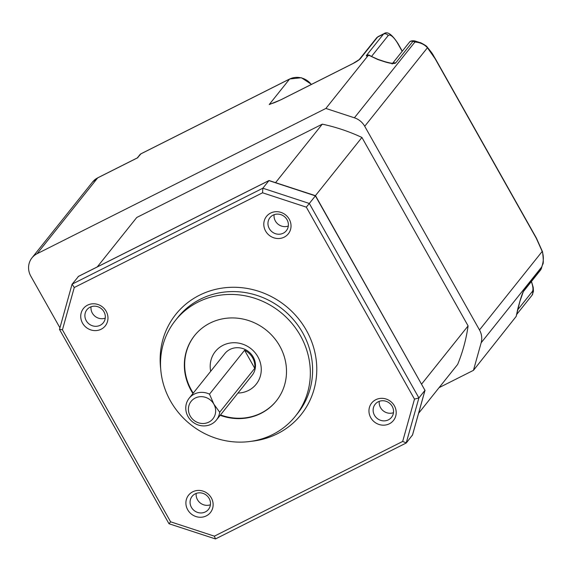 <?xml version="1.0" encoding="UTF-8"?>
<svg xmlns="http://www.w3.org/2000/svg" width="572" height="572" viewBox="0 0 572 572"><rect width="100%" height="100%" fill="white"/><g stroke="black" fill="none" stroke-linecap="round" stroke-linejoin="round"><path stroke-width="0.86" d="M284.191 237.151A13.957 13.077 38.6 0 1 265.601 231.052A13.957 13.077 38.6 0 1 270.62 213.07A13.957 13.077 38.6 0 1 289.217 219.169A13.957 13.077 38.6 0 1 284.191 237.151M273.08 215.129A10.468 9.81 -141.4 0 0 269.991 217.632A10.468 9.81 -141.4 0 0 270.52 230.352A10.468 9.81 -141.4 0 0 283.254 233.197A10.468 9.81 -141.4 0 0 286.343 230.695A10.468 9.81 -141.4 0 0 285.814 217.975A10.468 9.81 -141.4 0 0 273.08 215.129M389.36 423.795A13.957 13.077 38.6 0 1 370.763 417.696A13.957 13.077 38.6 0 1 375.79 399.714A13.957 13.077 38.6 0 1 394.387 405.813A13.957 13.077 38.6 0 1 389.36 423.795M378.249 401.773A10.468 9.81 -141.4 0 0 375.161 404.275A10.468 9.81 -141.4 0 0 375.69 416.995A10.468 9.81 -141.4 0 0 388.424 419.834A10.468 9.81 -141.4 0 0 391.513 417.338A10.468 9.81 -141.4 0 0 390.983 404.618A10.468 9.81 -141.4 0 0 378.249 401.773M206.299 515.88A13.957 13.077 38.6 0 1 187.709 509.781A13.957 13.077 38.6 0 1 192.735 491.798A13.957 13.077 38.6 0 1 211.325 497.897A13.957 13.077 38.6 0 1 206.299 515.88M195.188 493.858A10.468 9.81 -141.4 0 0 192.099 496.36A10.468 9.81 -141.4 0 0 192.628 509.08A10.468 9.81 -141.4 0 0 205.362 511.919A10.468 9.81 -141.4 0 0 208.451 509.423A10.468 9.81 -141.4 0 0 207.922 496.703A10.468 9.81 -141.4 0 0 195.188 493.858M101.137 329.236A13.957 13.077 38.6 0 1 82.54 323.137A13.957 13.077 38.6 0 1 87.566 305.155A13.957 13.077 38.6 0 1 106.156 311.254A13.957 13.077 38.6 0 1 101.137 329.236M90.019 307.214A10.468 9.81 -141.4 0 0 86.93 309.717A10.468 9.81 -141.4 0 0 87.459 322.436A10.468 9.81 -141.4 0 0 100.2 325.275A10.468 9.81 -141.4 0 0 103.289 322.78A10.468 9.81 -141.4 0 0 102.753 310.06A10.468 9.81 -141.4 0 0 90.019 307.214M274.102 214.693A10.468 9.81 -141.4 0 0 278.114 224.224A10.468 9.81 -141.4 0 0 288.302 226.033M196.21 493.414A10.468 9.81 -141.4 0 0 200.229 502.952A10.468 9.81 -141.4 0 0 210.41 504.761M379.272 401.329A10.468 9.81 -141.4 0 0 383.283 410.868A10.468 9.81 -141.4 0 0 393.472 412.677M91.041 306.771A10.468 9.81 -141.4 0 0 95.059 316.309A10.468 9.81 -141.4 0 0 105.248 318.118M195.245 398.041A13.957 13.077 -141.4 0 0 190.219 416.023A13.957 13.077 -141.4 0 0 208.816 422.122A13.957 13.077 -141.4 0 0 213.842 404.139A13.957 13.077 -141.4 0 0 195.245 398.041M194.308 394.079A17.446 16.352 -141.4 0 0 189.16 398.248A17.446 16.352 -141.4 0 0 190.047 419.448A17.446 16.352 -141.4 0 0 211.275 424.188A17.446 16.352 -141.4 0 0 216.423 420.02A17.446 16.352 -141.4 0 0 219.691 412.226L213.842 404.139L209.509 394.158A17.446 16.352 -141.4 0 0 194.308 394.079M216.423 420.02L252.095 375.361A17.446 16.352 -141.4 0 0 251.208 354.161A17.446 16.352 -141.4 0 0 229.98 349.428A17.446 16.352 -141.4 0 0 224.832 353.589L189.16 398.248M209.509 394.158L244.58 350.264A17.446 16.352 38.6 0 1 254.755 368.325L244.58 350.264M219.691 412.226L254.755 368.325M220.191 415.293A52.331 49.049 -141.4 0 0 260.868 413.434A52.331 49.049 -141.4 0 0 276.312 400.936A52.331 49.049 -141.4 0 0 273.666 337.337A52.331 49.049 -141.4 0 0 209.981 323.123A52.331 49.049 -141.4 0 0 194.537 335.614A52.331 49.049 -141.4 0 0 192.936 393.522M272.744 434.506A76.748 71.936 -141.4 0 0 295.395 416.18A76.748 71.936 -141.4 0 0 291.513 322.901A76.748 71.936 -141.4 0 0 198.112 302.052A76.748 71.936 -141.4 0 0 175.461 320.377A76.748 71.936 -141.4 0 0 179.343 413.656A76.748 71.936 -141.4 0 0 272.744 434.506M412.512 434.949L406.342 442.892L402.667 441.448L414.493 399.127L418.904 397.933L406.199 443.007L215.487 538.938L168.99 523.745L59.488 329.408L72.029 284.313L78.514 276.39M412.412 435.292L424.975 390.333L418.904 397.933L309.323 203.468L315.522 195.703L424.975 390.333L315.401 195.867L268.911 180.616L78.171 276.562M414.493 399.127L306.32 207.15L262.555 192.793L262.841 188.217L269.026 180.516L78.314 276.448M97.276 266.909L136.751 217.489L322.301 124.153L275.604 182.611M418.597 413.291L457.664 364.378A177.034 165.93 38.6 0 0 468.103 325.89L361.926 137.459A177.034 165.93 -141.4 0 0 322.301 124.153M421.65 384.048L468.103 325.89M315.422 195.674L361.926 137.459M414.693 40.884L412.97 41.327A3.489 3.268 -141.4 0 0 409.359 42.328A3.489 3.268 -141.4 0 0 409.359 42.335C410.181 41.005 411.962 40.526 414.693 40.884L420.263 42.714C419.483 41.878 427.498 46.339 427.005 46.84L427.005 46.84A3.489 2.281 -43.7 0 1 427.434 47.762C424.445 44.416 420.284 42.492 414.965 41.985L420.256 42.714M271.364 103.725L269.219 104.547A17.446 16.352 38.6 0 1 272.529 103.325M518.046 307.872A3.489 1.13 -164.4 0 1 518.039 308.029A3.489 1.13 -164.4 0 1 517.967 308.172L519.848 301.43C521.464 295.881 522.808 292.256 523.88 290.533L541.183 268.869L542.571 264.514L541.727 266.945C543.7 261.518 543.858 256.349 542.199 251.437A3.489 1.494 -17.5 0 1 542.571 251.88L536.386 238.059A3.489 0.479 -29.4 0 1 536.3 238.288L435.106 58.694A3.489 0.479 -29.4 0 0 435.192 58.466C432.575 54.49 434.177 55.47 427.005 46.84M395.667 62.991C394.158 63.942 390.554 63.564 384.849 61.84L377.877 59.552A3.489 0.45 -71.8 0 1 378.078 59.416L369.162 55.412L367.996 55.713L325.876 108.444L354.397 117.803L414.965 41.985L412.97 41.327L395.667 62.991A3.489 3.268 -141.4 0 0 392.985 63.213M378.078 59.416L385.049 61.704A3.489 0.45 -71.8 0 0 384.849 61.84M281.195 99.664A3.489 1.115 63.3 0 0 281.038 99.7A3.489 1.115 63.3 0 0 280.909 99.807L269.219 104.547L289.561 79.086L140.926 153.854L137.33 157.936M270.978 103.861C272.823 103.039 272.251 103.861 281.038 99.7L352.981 63.506A3.489 1.115 63.3 0 0 352.852 63.614L280.909 99.807M368.268 55.52L367.996 55.713A8.723 1.201 150.6 0 1 366.566 55.298L383.49 34.113A17.446 5.584 -116.7 0 1 384.134 33.584C387.444 31.11 392.077 34.463 398.048 43.651A3.489 0.479 -29.4 0 1 397.962 43.88A13.957 4.469 63.3 0 0 388.138 35.636A3.489 3.268 -141.4 0 0 383.49 34.113L377.584 37.08L360.281 58.744A6.978 0.965 150.6 0 1 352.852 63.614M542.692 264.05L542.571 264.514M523.323 291.634L519.927 301.287L516.201 316.373L517.967 308.172M541.584 268.053L540.626 269.97A3.489 3.268 38.6 0 0 541.183 268.869L541.727 266.945L481.159 342.764L473.452 370.349L516.201 316.373M435.106 58.694L427.434 47.762L364.721 126.276A17.446 16.352 -141.4 0 0 354.397 117.803M59.888 327.749L30.831 276.183A17.446 16.352 -141.4 0 1 31.968 257.865L92.535 182.046A17.446 16.352 38.6 0 1 97.676 177.885L37.116 253.703A17.446 16.352 -141.4 0 0 31.968 257.865M37.116 253.703L325.876 108.444M481.159 342.764A17.446 16.352 -141.4 0 0 479.486 329.951L542.199 251.437L536.3 238.288M473.452 370.349L439.089 387.637M364.721 126.276L479.486 329.951M169.119 523.587L170.606 521.807L214.371 536.164L215.487 538.938M306.32 207.15L309.323 203.468L262.841 188.217L72.101 284.162L74.26 287.509L62.434 329.829L170.606 521.807M62.434 329.829L59.467 329.243M315.522 195.703L269.026 180.516M276.462 400.75A52.331 49.049 38.6 0 1 261.175 413.055A52.331 49.049 38.6 0 1 220.499 414.914M237.952 393.064A26.162 24.524 -141.4 0 0 248.455 390.476A26.162 24.524 -141.4 0 0 256.177 384.227A26.162 24.524 -141.4 0 0 254.847 352.431A26.162 24.524 -141.4 0 0 223.008 345.316A26.162 24.524 -141.4 0 0 215.287 351.565A26.162 24.524 -141.4 0 0 210.696 371.292M193.243 393.143A52.331 49.049 38.6 0 1 194.695 335.428M160.696 368.768A80.237 75.211 38.6 0 1 199.449 295.238A80.237 75.211 38.6 0 1 306.37 330.316A80.237 75.211 38.6 0 1 277.477 433.712A80.237 75.211 38.6 0 1 251.458 441.269M295.395 416.18L297.669 413.327A76.748 71.936 -141.4 0 0 293.786 320.048A76.748 71.936 -141.4 0 0 200.386 299.199A76.748 71.936 -141.4 0 0 177.735 317.524L175.461 320.377M214.371 536.164L402.667 441.448M262.555 192.793L74.26 287.509M402.166 51.337L397.962 43.88M141.22 153.711A3.489 1.115 63.3 0 0 141.055 153.746L289.689 78.979A3.489 1.115 63.3 0 0 289.561 79.086A17.446 16.352 -141.4 0 1 311.318 84.47M360.281 58.744A3.489 3.268 38.6 0 0 359.273 59.545L376.555 37.916A3.489 3.268 38.6 0 1 377.584 37.08A17.446 5.584 63.3 0 1 378.228 36.551L384.134 33.584M139.897 154.683A3.489 3.268 38.6 0 1 140.926 153.854A3.489 1.115 63.3 0 1 141.055 153.746A3.489 3.489 0 0 0 139.897 154.683L137.337 157.893M388.138 35.636L371.435 56.542M517.488 310.088L532.317 291.52A13.957 4.469 63.3 0 0 531.338 281.596M532.317 291.52A3.489 3.268 38.6 0 1 532.096 295.181L533.469 291.305L533.218 287.409L531.481 281.417M377.877 59.552L369.162 55.412M97.969 177.735A3.489 1.115 63.3 0 0 97.805 177.778A3.489 1.115 63.3 0 0 97.676 177.885L137.888 157.657M353.146 63.471A3.489 1.115 63.3 0 0 352.981 63.506L359.252 59.581M370.406 55.849A3.489 3.268 -141.4 0 0 366.566 55.298M523.88 290.533A3.489 3.268 38.6 0 1 523.373 291.57L540.626 269.97M392.671 63.227L409.359 42.335M402.288 51.18L398.048 43.651M289.689 78.979L301.415 77.742L311.504 84.377M376.555 37.916L378.228 36.551M392.049 64L393.171 63.192C392.213 63.442 389.503 62.949 385.049 61.704M92.535 182.046L97.805 177.778L137.587 157.765M542.585 264.457C543.522 264.321 543.514 260.131 542.571 251.88M516.487 314.722L532.096 295.181M435.192 58.466L536.386 238.059M412.491 435.142L425.046 390.211"/></g></svg>
